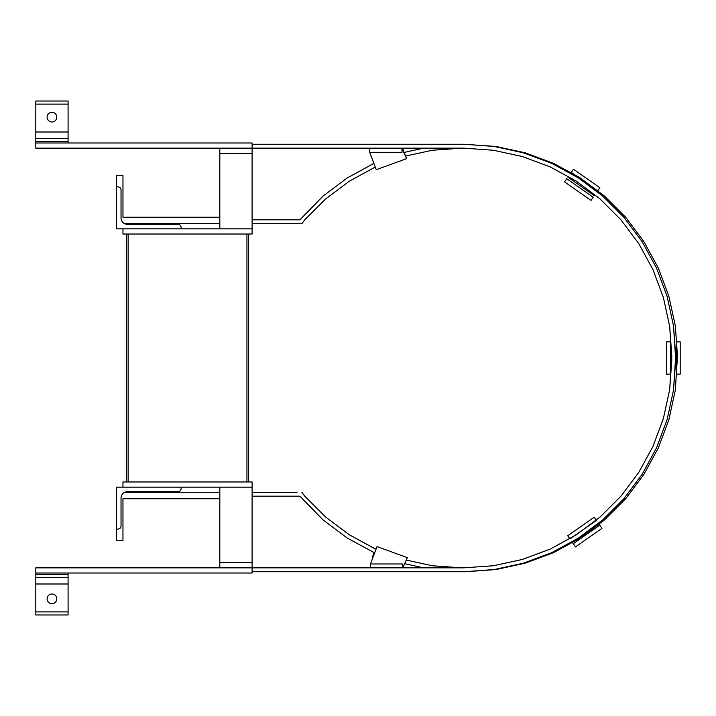 <?xml version="1.0" encoding="UTF-8"?>
<svg xmlns="http://www.w3.org/2000/svg" width="716" height="716" viewBox="0 0 716 716"><rect width="100%" height="100%" fill="white"/><g stroke="black" fill="none" stroke-linecap="round" stroke-linejoin="round"><path stroke-width="1.07" d="M219.821 223.696L124.674 223.696L219.821 223.696M122.964 228.86L219.821 228.86L219.821 153.314L252.104 153.314L252.104 228.86L122.964 228.86L122.964 234.025L252.104 234.025L252.104 228.86L252.104 234.025L122.964 234.025L122.964 228.86L116.511 228.86L116.511 175.268L122.964 175.268L122.964 217.243L219.821 217.243L122.964 217.243L122.964 175.268L116.511 175.268L116.511 186.894L117.934 186.894A3.097 3.097 0 0 1 121.031 189.991L121.031 217.888A6.453 6.453 0 0 0 127.484 224.341L177.98 224.341A3.097 3.097 0 0 1 181.076 227.437L181.076 228.86M122.964 487.14L122.964 481.975L252.104 481.975L252.104 562.687L219.821 562.687L219.821 487.14L252.104 487.14L252.104 481.975L122.964 481.975L122.964 487.14L219.821 487.14L116.511 487.14L116.511 540.732L122.964 540.732L122.964 498.757L122.964 540.732L116.511 540.732L116.511 529.106L117.934 529.106A3.097 3.097 0 0 0 121.031 526.009L121.031 498.112A6.453 6.453 0 0 1 127.484 491.659L177.98 491.659A3.097 3.097 0 0 0 181.076 488.563L181.076 487.14M122.964 498.757L219.821 498.757L122.964 498.757M124.674 492.304L219.821 492.304L124.674 492.304M35.8 101.019L35.8 132.004L68.083 132.004L68.083 101.019L35.8 101.019M252.104 153.314L252.104 148.149L463.896 148.149L493.485 150.27L463.896 148.149L493.485 150.27L463.896 148.149L493.485 150.27L463.896 148.149L493.485 150.27L522.465 156.571L493.485 150.27L522.465 156.571L493.485 150.27L522.465 156.571L493.485 150.27L522.465 156.571L550.264 166.935L576.299 181.157L550.264 166.935L522.465 156.571L550.264 166.935L576.299 181.157L550.264 166.935L522.465 156.571L550.264 166.935L576.299 181.157L550.264 166.935L522.465 156.571L550.264 166.935L576.299 181.157L550.264 166.935L522.465 156.571L493.485 150.27L463.896 148.149L35.8 148.149L35.8 132.004M35.8 138.465L68.083 138.465L68.083 132.004M68.083 138.465L68.083 142.985M51.946 121.997A4.842 4.842 0 0 0 56.134 114.739A4.842 4.842 0 0 0 47.748 114.739A4.842 4.842 0 0 0 51.946 121.997M68.083 614.981L68.083 583.996L35.8 583.996L35.8 614.981L68.083 614.981M68.083 573.015L68.083 583.996M68.083 577.535L35.8 577.535L35.8 583.996M35.8 577.535L35.8 567.851L463.896 567.851L493.485 565.73L463.896 567.851L493.485 565.73L463.896 567.851L493.485 565.73L463.896 567.851L493.485 565.73L463.896 567.851L35.8 567.851L35.8 573.015L252.104 573.015L252.104 567.851L252.104 573.015L35.8 573.015M51.946 603.686A4.842 4.842 0 0 0 56.134 596.419A4.842 4.842 0 0 0 47.748 596.419A4.842 4.842 0 0 0 51.946 603.686M369.689 152.311L369.689 148.436L401.98 148.436L406.581 158.648L376.24 169.692L406.581 158.648L405.247 155.005L401.98 148.436L369.689 148.436L369.689 152.311L401.98 152.311L401.98 148.436L401.98 152.311L369.689 152.311L376.24 169.692L369.689 152.311M370.467 563.975L370.467 567.851L402.75 567.851L402.75 563.975L370.467 563.975L370.467 567.851L402.75 567.851L402.75 563.975L370.467 563.975L377.019 546.594L407.35 557.639L377.019 546.594L370.467 563.975M402.75 567.851L407.35 557.639L402.75 567.851M402.195 148.874L402.92 148.606L403.931 152.365M372.92 557.469L372.374 557.272L373.698 553.629L374.289 553.844M402.884 567.851L403.233 566.884M373.698 553.629L374.056 552.663M599.722 525.168L601.941 528.345L575.503 546.863L573.274 543.686L599.722 525.168L598.952 524.067M573.274 543.686L572.361 542.379M594.164 517.238L567.725 535.756L594.164 517.238L596.392 520.407L569.945 538.924L567.725 535.756M599.883 187.726L597.663 190.895L571.216 172.377L573.435 169.209L599.883 187.726M594.79 194.994L594.325 195.656L567.878 177.138L568.173 176.718M566.768 178.723L593.215 197.24L590.995 200.417L564.548 181.9L566.768 178.723L593.215 197.24M680.2 374.146L676.325 374.146L676.325 341.854L680.2 341.854L680.2 374.146M670.516 374.146L666.641 374.146L666.641 341.854L670.516 341.854L670.516 374.146M461.829 148.149L432.24 150.27L405.632 156.052L432.24 150.27L405.632 156.052L432.24 150.27L405.632 156.052L432.24 150.27L405.632 156.052L432.24 150.27L461.829 148.149M304.694 219.91L325.673 198.932L349.417 181.157L375.247 167.052L349.417 181.157L375.247 167.052L349.417 181.157L375.247 167.052L349.417 181.157L375.247 167.052L349.417 181.157L325.673 198.932L349.417 181.157L325.673 198.932L349.417 181.157L325.673 198.932L349.417 181.157L325.673 198.932L304.694 219.91L325.673 198.932L304.694 219.91L325.673 198.932L304.694 219.91L325.673 198.932L304.694 219.91L301.866 223.696L304.694 219.91M304.694 496.09L325.673 517.068L349.417 534.843L376.007 549.27L349.417 534.843L375.452 549.065L349.417 534.843L375.452 549.065L349.417 534.843L375.452 549.065L349.417 534.843L325.673 517.068L349.417 534.843L325.673 517.068L349.417 534.843L325.673 517.068L349.417 534.843L325.673 517.068L304.694 496.09L325.673 517.068L304.694 496.09L325.673 517.068L304.694 496.09L325.673 517.068L304.694 496.09L301.866 492.304L304.694 496.09M406.446 560.127L432.24 565.73L461.829 567.851L432.24 565.73L461.829 567.851L432.24 565.73L461.829 567.851L432.24 565.73L461.829 567.851L432.24 565.73L406.446 560.127M373.85 163.418L347.323 177.899L323.14 196.005L299.932 219.821L252.104 219.821L299.932 219.821L252.104 219.821L299.932 219.821L323.14 196.005L347.323 177.899L373.85 163.418M252.104 223.696L301.866 223.696L252.104 223.696M403.985 152.454L423.783 148.149L403.985 152.454M463.896 144.274L495.839 146.431L525.365 152.857L553.683 163.418L580.202 177.899L604.394 196.005L625.757 217.369L643.863 241.56L658.344 268.079L668.905 296.397L675.331 325.923L677.488 356.067L675.331 390.077L677.488 356.067L675.331 325.923L668.905 296.397L658.344 268.079L643.863 241.56L625.757 217.369L604.394 196.005L580.202 177.899L553.683 163.418L525.365 152.857L495.839 146.431L463.896 144.274L494.031 146.431L523.557 152.857L551.875 163.418L578.394 177.899L602.586 196.005L623.949 217.369L642.064 241.56L656.545 268.079L667.097 296.397L673.523 325.923L675.68 356.067L673.523 390.077L667.097 419.603L656.545 447.921L642.064 474.44L623.949 498.631L602.586 519.995L578.394 538.101L551.875 552.582L523.557 563.143L494.031 569.569L463.896 571.726L252.104 571.726L465.704 571.726L494.031 569.569L523.557 563.143L551.875 552.582L578.394 538.101L602.586 519.995L623.949 498.631L642.064 474.44L656.545 447.921L667.097 419.603L673.523 390.077L675.68 359.933L673.523 325.923L667.097 296.397L656.545 268.079L642.064 241.56L623.949 217.369L602.586 196.005L578.394 177.899L551.875 163.418L523.557 152.857L494.031 146.431L463.896 144.274L252.104 144.274L463.896 144.274M553.683 552.582L580.202 538.101L604.394 519.995L625.757 498.631L604.394 519.995L580.202 538.101L553.683 552.582L525.365 563.143L495.839 569.569L465.704 571.726L495.839 569.569L525.365 563.143L553.683 552.582M423.783 567.851L404.809 563.725L423.783 567.851M297.033 492.304L252.104 492.304L297.033 492.304M252.104 496.179L299.932 496.179L323.14 519.995L347.323 538.101L374.647 552.886L347.323 538.101L323.14 519.995L299.932 496.179L252.104 496.179M668.905 419.603L675.331 390.077L668.905 419.603L658.344 447.921L643.863 474.44L625.757 498.631L643.863 474.44L658.344 447.921L668.905 419.603M671.617 362.52L669.693 389.522L671.617 362.52L669.693 389.522L663.383 418.511L653.019 446.31L638.797 472.345L621.023 496.09L600.044 517.068L576.299 534.843L550.264 549.065L576.299 534.843L600.044 517.068L596.115 520.013L600.044 517.068L621.023 496.09L600.044 517.068L621.023 496.09L600.044 517.068L621.023 496.09L600.044 517.068L621.023 496.09L638.797 472.345L621.023 496.09L638.797 472.345L621.023 496.09L638.797 472.345L621.023 496.09L638.797 472.345L653.019 446.31L638.797 472.345L653.019 446.31L638.797 472.345L653.019 446.31L638.797 472.345L653.019 446.31L663.383 418.511L653.019 446.31L663.383 418.511L653.019 446.31L663.383 418.511L653.019 446.31L663.383 418.511L669.693 389.522L663.383 418.511L669.693 389.522L671.805 359.933L669.693 326.478L663.383 297.489L653.019 269.69L638.797 243.655L621.023 219.91L600.044 198.932L621.023 219.91L638.797 243.655L653.019 269.69L663.383 297.489L669.693 326.478L671.617 353.48L669.693 326.478L671.617 353.48L669.693 326.478L663.383 297.489L669.693 326.478L663.383 297.489L653.019 269.69L663.383 297.489L653.019 269.69L638.797 243.655L653.019 269.69L638.797 243.655L621.023 219.91L638.797 243.655L621.023 219.91L600.044 198.932L621.023 219.91L600.044 198.932L621.023 219.91L638.797 243.655L653.019 269.69L663.383 297.489L669.693 326.478L671.805 356.067L669.693 389.522L663.383 418.511L669.693 389.522L663.383 418.511L669.693 389.522L671.617 362.52M522.465 559.429L493.485 565.73L522.465 559.429L550.264 549.065L522.465 559.429L493.485 565.73L522.465 559.429L550.264 549.065L522.465 559.429L493.485 565.73L522.465 559.429L550.264 549.065L522.465 559.429L493.485 565.73L522.465 559.429L550.264 549.065L522.465 559.429M576.299 181.157L600.044 198.932L621.023 219.91L638.797 243.655L653.019 269.69L663.383 297.489L669.693 326.478L663.383 297.489L653.019 269.69L638.797 243.655L621.023 219.91L600.044 198.932L576.299 181.157M671.617 353.48L669.693 326.478L671.617 353.48M219.821 153.314L219.821 148.149L252.104 148.149L252.104 142.985L35.8 142.985L35.8 148.149L252.104 148.149L252.104 142.985L35.8 142.985M126.517 481.975L126.517 234.025L126.517 481.975M128.137 481.975L128.137 234.025L128.137 481.975M248.559 481.975L248.559 234.025L248.559 481.975M246.939 481.975L246.939 234.025L246.939 481.975M219.821 562.687L219.821 567.851L252.104 567.851L252.104 562.687M35.8 141.562L68.083 141.562M35.8 104.115L68.083 104.115M68.083 574.438L35.8 574.438M68.083 611.885L35.8 611.885"/></g></svg>
